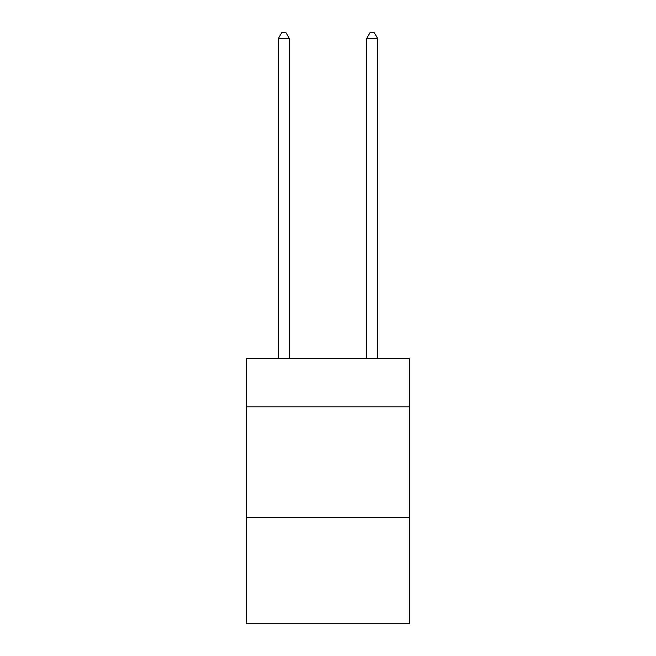 <?xml version="1.0" encoding="UTF-8"?>
<svg xmlns="http://www.w3.org/2000/svg" width="656" height="656" viewBox="0 0 656 656"><rect width="100%" height="100%" fill="white"/><g stroke="black" fill="none" stroke-linecap="round" stroke-linejoin="round"><path stroke-width="0.98" d="M409.697 406.827L409.697 358.25L246.303 358.25L246.303 406.827L409.697 406.827L409.697 623.2L246.303 623.2L246.303 406.827M409.697 517.223L246.303 517.223M289.362 358.25L289.362 38.54L278.324 38.54L278.324 358.25M278.324 38.54L281.637 32.8L286.049 32.8L289.362 38.54M377.676 358.25L377.676 38.54L366.638 38.54L366.638 358.25M366.638 38.54L369.951 32.8L374.363 32.8L377.676 38.54"/></g></svg>
